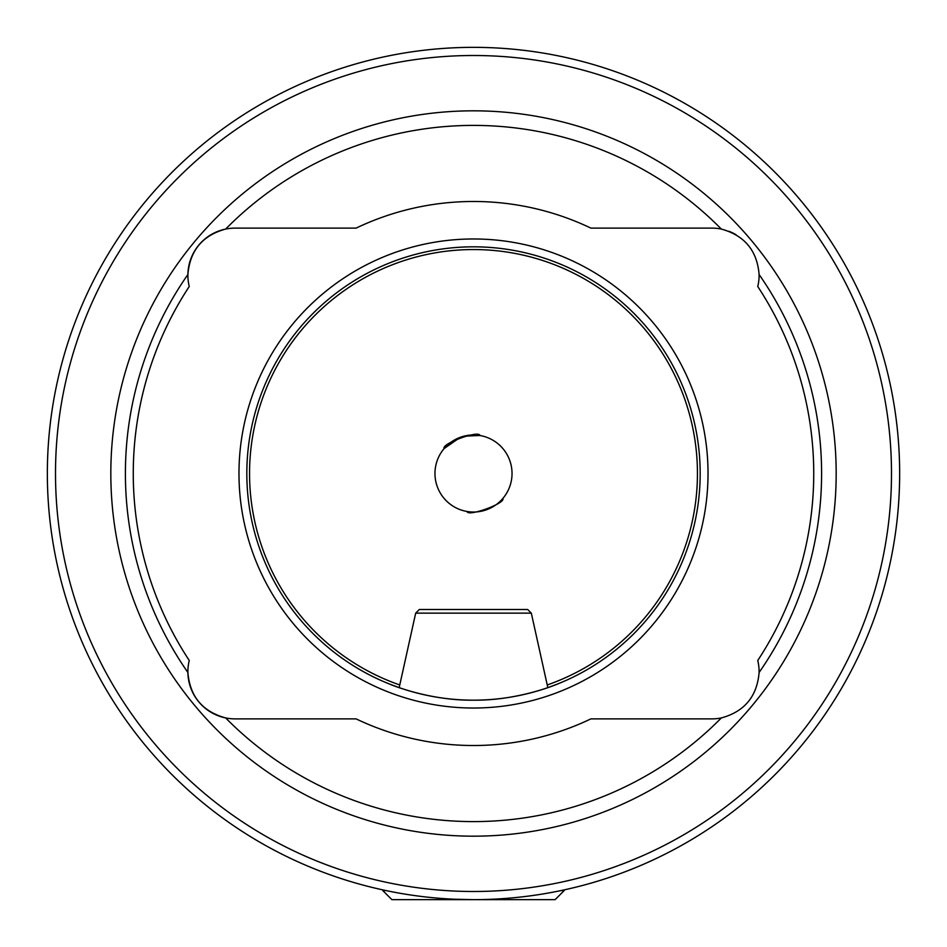 <?xml version="1.0" encoding="UTF-8"?>
<svg xmlns="http://www.w3.org/2000/svg" width="947" height="947" viewBox="0 0 947 947"><rect width="100%" height="100%" fill="white"/><g stroke="black" fill="none" stroke-linecap="round" stroke-linejoin="round"><path stroke-width="1.42" d="M560.944 890.582L564.175 890.582L564.175 889.896L571.005 888.345M557.369 684.089L547.828 687.64L531.314 613.135L415.686 613.135L399.172 687.64L389.631 684.089C388.85 683.852 428.269 700.756 473.5 700.176A226.676 226.676 0 0 0 700.176 473.5A226.676 226.676 0 0 0 473.5 246.824A226.676 226.676 0 0 0 246.824 473.5A226.676 226.676 0 0 0 473.5 700.176C518.814 700.744 558.174 683.829 557.369 684.089M721.342 717.933A348.094 348.094 0 0 1 225.658 717.933A47.149 47.149 0 0 0 235.034 718.88L356.108 718.88A272.014 272.014 0 0 0 590.892 718.88L711.966 718.88A47.149 47.149 0 0 0 721.342 717.933C744.484 711.611 757.067 696.459 759.103 672.5A47.149 47.149 0 0 0 757.754 660.485A340.245 340.245 0 0 0 757.754 286.515A47.149 47.149 0 0 0 759.103 274.5C757.115 250.588 744.52 235.448 721.342 229.067A47.149 47.149 0 0 0 711.966 228.12L590.892 228.12A272.014 272.014 0 0 0 356.108 228.12L235.034 228.12A47.149 47.149 0 0 0 225.658 229.067C202.516 235.389 189.933 250.541 187.897 274.5A348.094 348.094 0 0 0 187.897 672.5C189.885 696.412 202.48 711.552 225.658 717.933A47.149 47.149 0 0 1 189.246 660.485A340.245 340.245 0 0 1 189.246 286.515A47.149 47.149 0 0 1 225.658 229.067A348.094 348.094 0 0 1 721.342 229.067M502.845 498.465C505.911 503.259 467.782 517.121 467.06 511.498C467.806 517.121 505.887 503.259 502.845 498.465M460.337 437.289L444.155 448.535C441.101 443.741 479.17 429.879 479.94 435.502L463.923 436.176M473.5 899.65A426.15 426.15 0 0 0 899.65 473.5A426.15 426.15 0 0 0 473.5 47.35A426.15 426.15 0 0 0 47.35 473.5A426.15 426.15 0 0 0 473.5 899.65L454.323 899.224M473.5 238.975A234.525 234.525 0 0 0 238.975 473.5A234.525 234.525 0 0 0 473.5 708.025A234.525 234.525 0 0 0 708.025 473.5A234.525 234.525 0 0 0 473.5 238.975M473.5 110.823A362.677 362.677 0 0 0 110.823 473.5A362.677 362.677 0 0 0 473.5 836.177A362.677 362.677 0 0 0 836.177 473.5A362.677 362.677 0 0 0 473.5 110.823M473.5 891.494A417.994 417.994 0 0 0 891.494 473.5A417.994 417.994 0 0 0 473.5 55.506A417.994 417.994 0 0 0 55.506 473.5A417.994 417.994 0 0 0 473.5 891.494M512.031 473.5A38.531 38.531 0 0 0 473.5 434.969A38.531 38.531 0 0 0 434.969 473.5A38.531 38.531 0 0 0 473.5 512.031A38.531 38.531 0 0 0 512.031 473.5M759.103 672.5A348.094 348.094 0 0 0 759.103 274.5M728.918 231.281A47.149 47.149 0 0 1 736.056 234.738M415.686 613.135L419.32 609.501L527.68 609.501L531.314 613.135M386.056 890.582L382.825 890.582L391.892 899.65L555.108 899.65L564.175 890.582M547.236 684.965A223.954 223.954 0 0 0 473.5 249.546A223.954 223.954 0 0 0 399.764 684.965M382.825 890.582L382.825 889.896"/></g></svg>
